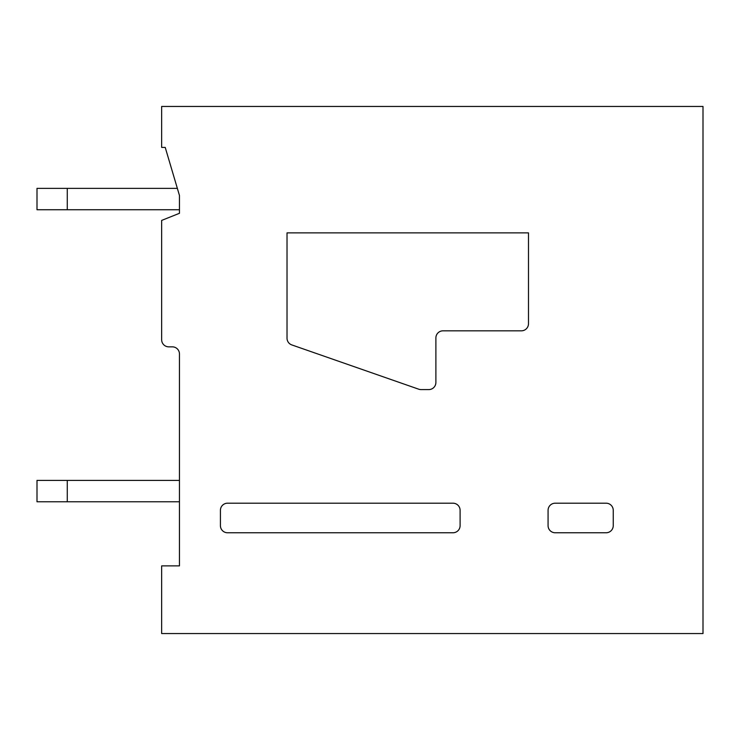 <?xml version="1.0" encoding="UTF-8"?>
<svg xmlns="http://www.w3.org/2000/svg" width="740" height="740" viewBox="0 0 740 740"><rect width="100%" height="100%" fill="white"/><g stroke="black" fill="none" stroke-linecap="round" stroke-linejoin="round"><path stroke-width="1.11" d="M227.541 503.2L452.982 503.2A7.123 7.123 0 0 1 460.104 510.323L460.104 525.64A7.123 7.123 0 0 1 452.982 532.763L227.541 532.763A7.123 7.123 0 0 1 220.418 525.64L220.418 510.323A7.123 7.123 0 0 1 227.541 503.2M165.214 147.408L179.459 195.49L179.459 213.296L161.653 220.418L161.653 339.725A7.123 7.123 0 0 0 168.776 346.847L172.337 346.847A7.123 7.123 0 0 1 179.459 353.97L179.459 565.878L161.653 565.878L161.653 633.551L703 633.551L703 106.449L161.653 106.449L161.653 147.408L165.214 147.408M548.072 525.64L548.072 510.323A7.123 7.123 0 0 1 555.194 503.2L606.125 503.2A7.123 7.123 0 0 1 613.247 510.323L613.247 525.64A7.123 7.123 0 0 1 606.125 532.763L555.204 532.763A7.123 7.123 0 0 1 548.072 525.64M521.367 330.826A7.123 7.123 0 0 0 528.49 323.704L528.49 232.878L287.018 232.878L287.018 338.189A7.123 7.123 0 0 0 291.791 344.914L418.72 389.194A7.141 7.141 0 0 0 421.069 389.592L428.765 389.592A7.123 7.123 0 0 0 435.888 382.469L435.888 337.949A7.123 7.123 0 0 1 443.01 330.826L521.367 330.826M67.275 480.408L67.275 501.776L37 501.776L37 480.408L179.459 480.408M67.275 501.776L179.459 501.776M179.459 195.49L179.459 209.735L67.275 209.735L67.275 188.367L177.35 188.367M67.275 209.735L37 209.735L37 188.367L67.275 188.367"/></g></svg>
